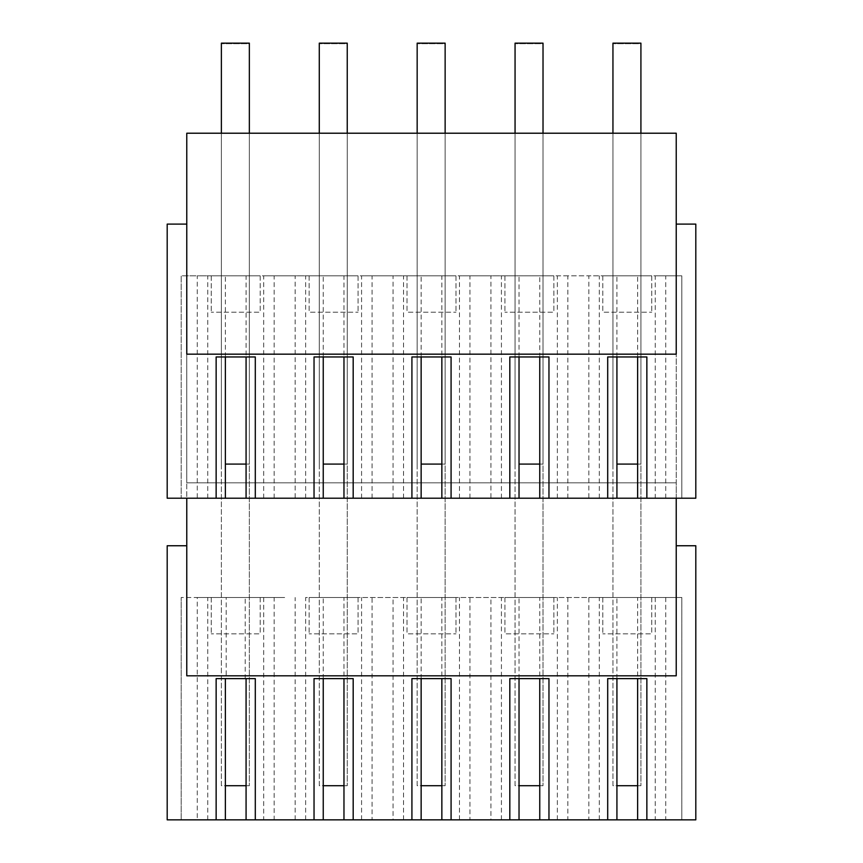 <?xml version="1.0" encoding="UTF-8"?>
<svg xmlns="http://www.w3.org/2000/svg" width="863" height="863" viewBox="0 0 863 863"><rect width="100%" height="100%" fill="white"/><g stroke="black" fill="none" stroke-linecap="round" stroke-linejoin="round"><path stroke-width="0.65" stroke-dasharray="4.32 3.24" d="M197.271 597.498L284.661 597.498L181.176 597.498L197.271 597.498L197.271 819.85L181.176 819.85L225.362 819.85L197.271 819.85M263.69 597.498L263.69 819.85L305.642 819.85L305.642 597.498L588.836 597.498L588.836 819.85L539.753 819.85L588.836 819.85M665.729 597.498L665.729 819.85L681.824 819.85L681.824 597.498L588.836 597.498M655.254 597.498L655.254 819.85L681.824 819.85L681.824 597.498L305.642 597.498M651.759 597.498L602.806 597.498L651.759 597.498L651.759 633.852L602.806 633.852L651.759 633.852L651.759 597.498M358.08 597.498L309.137 597.498L358.08 597.498L358.08 633.852L309.137 633.852L358.08 633.852L358.08 597.498M407.023 597.498L455.977 597.498L407.023 597.498L407.023 633.852L455.977 633.852L407.023 633.852L407.023 597.498M260.195 597.498L211.241 597.498L260.195 597.498L260.195 633.852L211.241 633.852L260.195 633.852L260.195 597.498M504.92 597.498L553.863 597.498L504.92 597.498L504.92 633.852L553.863 633.852L504.92 633.852L504.92 597.498M255.297 819.85L255.297 678.609L245.221 678.609L245.221 597.498M263.69 819.85L246.074 819.85L274.164 819.85L274.164 597.498M245.221 678.609L226.203 678.609L226.203 597.498M216.138 819.85L216.138 678.609L226.203 678.609M207.746 819.85L207.746 597.498M181.176 819.85L181.176 597.498L181.176 819.85M305.642 819.85L274.164 819.85M295.157 819.85L295.157 597.498M372.061 819.85L343.97 819.85L382.557 819.85L372.061 819.85L372.061 597.498M393.053 819.85L421.144 819.85L393.053 819.85L393.053 597.498M469.947 819.85L441.856 819.85L480.443 819.85L469.947 819.85L469.947 597.498M490.939 819.85L519.03 819.85L490.939 819.85L490.939 597.498M567.843 597.498L567.843 819.85M665.729 819.85L655.254 819.85M607.703 819.85L607.703 678.609L637.638 678.609L637.638 597.498M616.926 678.609L616.926 597.498M599.31 819.85L599.31 597.498M557.358 819.85L557.358 597.498M509.817 819.85L509.817 678.609L539.753 678.609L539.753 597.498M519.03 678.609L519.03 597.498M501.425 819.85L501.425 597.498M459.472 819.85L459.472 597.498M411.921 819.85L411.921 678.609L441.856 678.609L441.856 597.498M421.144 678.609L421.144 597.498M403.528 819.85L403.528 597.498M361.575 819.85L361.575 597.498M314.035 819.85L314.035 678.609L343.97 678.609L343.97 597.498M323.247 678.609L323.247 597.498M602.806 597.498L602.806 633.852L602.806 597.498M309.137 597.498L309.137 633.852L309.137 597.498M455.977 597.498L455.977 633.852L455.977 597.498M211.241 597.498L211.241 633.852L211.241 597.498M553.863 597.498L553.863 633.852L553.863 597.498M167.195 819.85L695.805 819.85L695.805 545.75L676.225 545.75L676.225 675.805L186.775 675.805L186.775 545.75L167.195 545.75L167.195 819.85M646.862 819.85L646.862 678.609L637.638 678.609M548.965 819.85L548.965 678.609L539.753 678.609M451.079 819.85L451.079 678.609L441.856 678.609M353.183 819.85L353.183 678.609L343.97 678.609M676.225 545.75L676.225 133.215L186.775 133.215L186.775 545.75M186.775 224.11L186.775 354.164L676.225 354.164L676.225 224.11L695.805 224.11L695.805 498.21L167.195 498.21L167.195 224.11L186.775 224.11L186.775 482.827L676.225 482.827L676.225 224.11M676.225 498.21L676.225 482.827L186.775 482.827L186.775 498.21M578.339 498.21L616.926 498.21L578.339 498.21M607.703 498.21L607.703 356.958L646.862 356.958L646.862 498.21M655.254 498.21L681.824 498.21L655.254 498.21L655.254 275.847L539.753 275.847L539.753 356.958L548.965 356.958L548.965 498.21M519.03 498.21L441.856 498.21L519.03 498.21M421.144 498.21L343.97 498.21L421.144 498.21M323.247 498.21L246.074 498.21L323.247 498.21M225.362 498.21L181.176 498.21L225.362 498.21M216.138 498.21L216.138 356.958L255.297 356.958L255.297 498.21M314.035 498.21L314.035 356.958L353.183 356.958L353.183 498.21M411.921 498.21L411.921 356.958L451.079 356.958L451.079 498.21M509.817 498.21L509.817 356.958L539.753 356.958M599.31 498.21L599.31 275.847M557.358 498.21L557.358 275.847M616.926 356.958L616.926 275.847M637.638 356.958L637.638 275.847M665.729 498.21L665.729 275.847L681.824 275.847L681.824 498.21L681.824 275.847L655.254 275.847M665.729 275.847L588.836 275.847L588.836 498.21M567.843 498.21L567.843 275.847L588.836 275.847M567.843 275.847L490.939 275.847L490.939 498.21M469.947 498.21L469.947 275.847L490.939 275.847M469.947 275.847L393.053 275.847L393.053 498.21M372.061 498.21L372.061 275.847L393.053 275.847M372.061 275.847L295.157 275.847L295.157 498.21M274.164 498.21L274.164 275.847L295.157 275.847M274.164 275.847L197.271 275.847L197.271 498.21M207.746 498.21L207.746 275.847L181.176 275.847L181.176 498.21L181.176 275.847L197.271 275.847M207.746 275.847L246.074 275.847L246.074 356.958M225.362 356.958L225.362 275.847M263.69 498.21L263.69 275.847L246.074 275.847M305.642 498.21L305.642 275.847L263.69 275.847M305.642 275.847L343.97 275.847L343.97 356.958M323.247 356.958L323.247 275.847M361.575 498.21L361.575 275.847L343.97 275.847M403.528 498.21L403.528 275.847L361.575 275.847M403.528 275.847L441.856 275.847L441.856 356.958M421.144 356.958L421.144 275.847M459.472 498.21L459.472 275.847L441.856 275.847M501.425 498.21L501.425 275.847L459.472 275.847M501.425 275.847L539.753 275.847M519.03 356.958L519.03 275.847M260.195 275.847L211.241 275.847L260.195 275.847L260.195 312.212L211.241 312.212L260.195 312.212L260.195 275.847M553.863 275.847L504.92 275.847L553.863 275.847L553.863 312.212L504.92 312.212L553.863 312.212L553.863 275.847M309.137 275.847L358.08 275.847L309.137 275.847L309.137 312.212L358.08 312.212L309.137 312.212L309.137 275.847M602.806 275.847L651.759 275.847L602.806 275.847L602.806 312.212L651.759 312.212L602.806 312.212L602.806 275.847M407.023 275.847L455.977 275.847L407.023 275.847L407.023 312.212L455.977 312.212L407.023 312.212L407.023 275.847M211.241 275.847L211.241 312.212L211.241 275.847M504.92 275.847L504.92 312.212L504.92 275.847M358.08 275.847L358.08 312.212L358.08 275.847M651.759 275.847L651.759 312.212L651.759 275.847M455.977 275.847L455.977 312.212L455.977 275.847M246.074 785.729L249.353 785.729L249.353 43.711L221.381 43.711L249.353 43.711L249.353 785.729L221.381 785.729L221.381 43.711L221.381 785.729L225.362 785.729M246.074 464.089L249.353 464.089L249.353 133.215M225.362 464.089L249.353 464.089L249.353 43.15L221.381 43.15L221.381 464.089L221.381 133.215M343.97 785.729L347.239 785.729L347.239 43.711L319.278 43.711L347.239 43.711L347.239 785.729L319.278 785.729L319.278 43.711L319.278 785.729L323.247 785.729M343.97 464.089L347.239 464.089L347.239 133.215M323.247 464.089L347.239 464.089L347.239 43.15L319.278 43.15L319.278 464.089L319.278 133.215M441.856 785.729L445.135 785.729L445.135 43.711L417.163 43.711L445.135 43.711L445.135 785.729L417.163 785.729L417.163 43.711L417.163 785.729L421.144 785.729M441.856 464.089L445.135 464.089L445.135 133.215M421.144 464.089L445.135 464.089L445.135 43.15L417.163 43.15L417.163 464.089L417.163 133.215M539.753 785.729L543.021 785.729L543.021 43.711L515.06 43.711L543.021 43.711L543.021 785.729L515.06 785.729L515.06 43.711L515.06 785.729L519.03 785.729M539.753 464.089L543.021 464.089L543.021 133.215M519.03 464.089L543.021 464.089L543.021 43.15L515.06 43.15L515.06 464.089L515.06 133.215M637.638 785.729L640.918 785.729L640.918 43.711L612.946 43.711L640.918 43.711L640.918 785.729L612.946 785.729L612.946 43.711L612.946 785.729L616.926 785.729M637.638 464.089L640.918 464.089L640.918 133.215M616.926 464.089L640.918 464.089L640.918 43.15L612.946 43.15L612.946 464.089L612.946 133.215"/><path stroke-width="1.29" d="M186.775 545.75L167.195 545.75L167.195 819.85L246.074 819.85L246.074 678.609M225.362 819.85L225.362 678.609M343.97 678.609L343.97 819.85L323.247 819.85L323.247 678.609M441.856 678.609L441.856 819.85L421.144 819.85L421.144 678.609M539.753 678.609L539.753 819.85L519.03 819.85L519.03 678.609M637.638 678.609L637.638 819.85L616.926 819.85L616.926 678.609M246.074 819.85L323.247 819.85M216.138 819.85L216.138 678.609L255.297 678.609L255.297 819.85M637.638 819.85L695.805 819.85L695.805 545.75L676.225 545.75M539.753 819.85L607.703 819.85L607.703 678.609L646.862 678.609L646.862 819.85M607.703 819.85L616.926 819.85M441.856 819.85L509.817 819.85L509.817 678.609L548.965 678.609L548.965 819.85M509.817 819.85L519.03 819.85M343.97 819.85L411.921 819.85L411.921 678.609L451.079 678.609L451.079 819.85M411.921 819.85L421.144 819.85M314.035 819.85L314.035 678.609L353.183 678.609L353.183 819.85M676.225 144.401L676.225 354.164L186.775 354.164L186.775 133.215L676.225 133.215L676.225 144.401M186.775 498.21L186.775 675.805L676.225 675.805L676.225 498.21M186.775 224.11L167.195 224.11L167.195 498.21L607.703 498.21L607.703 356.958L646.862 356.958L646.862 498.21L695.805 498.21L695.805 224.11L676.225 224.11M216.138 498.21L216.138 356.958L255.297 356.958L255.297 498.21M314.035 498.21L314.035 356.958L353.183 356.958L353.183 498.21M411.921 498.21L411.921 356.958L451.079 356.958L451.079 498.21M509.817 498.21L509.817 356.958L548.965 356.958L548.965 498.21M607.703 498.21L616.926 498.21L616.926 356.958M616.926 498.21L646.862 498.21M539.753 498.21L539.753 356.958M637.638 498.21L637.638 356.958M225.362 498.21L225.362 356.958M246.074 498.21L246.074 356.958M323.247 498.21L323.247 356.958M343.97 498.21L343.97 356.958M421.144 498.21L421.144 356.958M441.856 498.21L441.856 356.958M519.03 498.21L519.03 356.958M225.362 785.729L246.074 785.729M249.353 133.215L249.353 43.15L221.381 43.15L221.381 133.215M225.362 464.089L246.074 464.089M323.247 785.729L343.97 785.729M347.239 133.215L347.239 43.15L319.278 43.15L319.278 133.215M323.247 464.089L343.97 464.089M421.144 785.729L441.856 785.729M445.135 133.215L445.135 43.15L417.163 43.15L417.163 133.215M421.144 464.089L441.856 464.089M519.03 785.729L539.753 785.729M543.021 133.215L543.021 43.15L515.06 43.15L515.06 133.215M519.03 464.089L539.753 464.089M616.926 785.729L637.638 785.729M640.918 133.215L640.918 43.15L612.946 43.15L612.946 133.215M616.926 464.089L637.638 464.089"/></g></svg>
